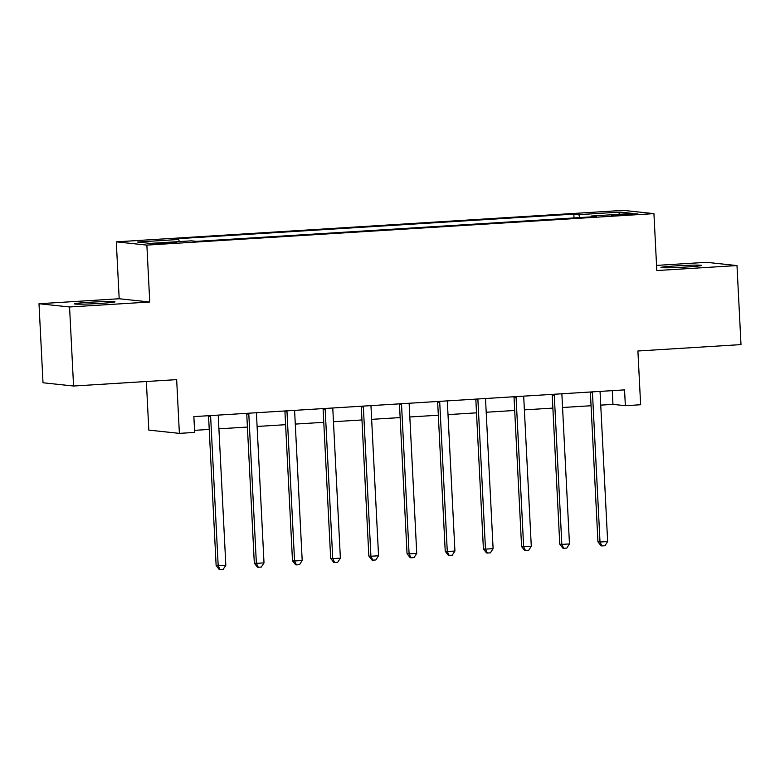 <?xml version="1.0" encoding="UTF-8"?>
<svg xmlns="http://www.w3.org/2000/svg" width="780" height="780" viewBox="0 0 780 780"><rect width="100%" height="100%" fill="white"/><g stroke="black" fill="none" stroke-linecap="round" stroke-linejoin="round"><path stroke-width="1.17" d="M100.045 303.41A20.28 0.858 -2.9 0 0 115.011 301.821A20.28 0.858 -2.9 0 0 89.466 302.279A20.28 0.858 -2.9 0 0 74.5 303.869A20.28 0.858 -2.9 0 0 100.045 303.41M686.527 267.014A20.28 0.858 -2.9 0 0 701.493 265.424A20.28 0.858 -2.9 0 0 675.958 265.882A20.28 0.858 -2.9 0 0 660.992 267.472A20.28 0.858 -2.9 0 0 686.527 267.014M169.24 243.36L176.719 242.57L172.741 242.434L156.468 243.594L169.24 243.36M146.357 381.508L148.824 430.111L179.38 433.368L194.659 432.422L193.859 416.618L624.556 389.883L625.355 405.697L640.633 404.742L637.904 351L741 344.604L736.993 265.57L706.436 262.314L656.555 265.405M39 303.732L43.007 382.765L73.564 386.022L69.566 306.979L149.75 302.006L146.864 245.105L116.298 241.849L119.184 298.75L39 303.732L69.566 306.979M146.864 245.105L653.933 213.632L623.366 210.376L116.298 241.849M625.579 214.168L611.617 215.358L630.708 214.714L637.952 213.944L634.101 213.808L625.579 214.168L625.628 215.026M579.725 217.581L578.828 214.646L573.836 214.12L173.677 238.943L178.678 239.48L179.312 241.585M578.828 214.646L620.071 212.092L632.794 213.447L591.552 216.001L591.367 216.859M178.678 239.48L137.436 242.034L150.16 243.389L191.402 240.835L196.394 241.361L596.554 216.538L591.552 216.001M179.38 433.368L176.66 379.626L73.564 386.022M653.933 213.632L656.809 270.543L736.993 265.57M600.746 405.132L612.963 404.372L625.355 405.697M194.551 430.336L209.235 429.429M218.917 428.825L247.416 427.06M257.098 426.455L285.597 424.69M295.279 424.086L323.778 422.321M333.46 421.717L361.959 419.952M371.651 419.348L400.14 417.583M409.831 416.978L438.331 415.214M448.012 414.609L476.512 412.844M486.194 412.24L514.693 410.475M524.375 409.87L552.874 408.106M562.556 407.501L591.055 405.736M612.271 390.653L612.963 404.372M573.836 214.12L574.031 217.932M618.725 214.315L620.071 212.092M149.75 302.006L119.184 298.75M592.459 392.798L590.392 392.584L597.948 541.808L600.015 542.022L592.459 392.798A3.169 3.062 96.1 0 0 592.274 391.892M607.649 541.554L604.948 545.737L601.897 545.922L600.015 542.022L607.649 541.554L600.093 392.33A3.169 3.062 96.1 0 1 600.181 391.394M590.392 392.584A3.169 3.062 96.1 0 0 590.314 392.008M601.897 545.922L601.068 545.834L597.948 541.808M554.278 395.168L552.211 394.953L559.767 544.177L561.834 544.391L554.278 395.168A3.169 3.062 96.1 0 0 554.092 394.261M569.468 543.923L566.767 548.106L563.716 548.291L561.834 544.391L569.468 543.923L561.912 394.7A3.169 3.062 96.1 0 1 562 393.773M552.211 394.953A3.169 3.062 96.1 0 0 552.133 394.378M563.716 548.291L562.887 548.203L559.767 544.177M516.087 397.537L514.03 397.322L521.586 546.546L523.653 546.76L516.087 397.537A3.169 3.062 96.1 0 0 515.911 396.63M531.287 546.292L528.587 550.475L525.535 550.66L523.653 546.76L531.287 546.292L523.731 397.069A3.169 3.062 96.1 0 1 523.819 396.142M514.03 397.322A3.169 3.062 96.1 0 0 513.942 396.747M525.535 550.66L524.706 550.573L521.586 546.546M477.906 399.906L475.839 399.691L483.405 548.915L485.472 549.13L477.906 399.906A3.169 3.062 96.1 0 0 477.731 398.999M493.106 548.662L490.406 552.844L487.344 553.03L485.472 549.13L493.106 548.662L485.55 399.438A3.169 3.062 96.1 0 1 485.628 398.512M475.839 399.691A3.169 3.062 96.1 0 0 475.761 399.116M487.344 553.03L486.525 552.942L483.405 548.915M439.725 402.275L437.658 402.061L445.224 551.284L447.281 551.499L439.725 402.275A3.169 3.062 96.1 0 0 439.549 401.369M454.925 551.031L452.224 555.214L449.163 555.399L447.281 551.499L454.925 551.031L447.359 401.807A3.169 3.062 96.1 0 1 447.447 400.881M437.658 402.061A3.169 3.062 96.1 0 0 437.58 401.485M449.163 555.399L448.344 555.311L445.224 551.284M401.544 404.654L399.477 404.43L407.033 553.654L409.1 553.868L401.544 404.654A3.169 3.062 96.1 0 0 401.369 403.738M416.744 553.4L414.034 557.583L410.982 557.778L409.1 553.868L416.744 553.4L409.178 404.177A3.169 3.062 96.1 0 1 409.266 403.25M399.477 404.43A3.169 3.062 96.1 0 0 399.399 403.855M410.982 557.778L410.153 557.681L407.033 553.654M363.363 407.023L361.296 406.799L368.852 556.023L370.919 556.237L363.363 407.023A3.169 3.062 96.1 0 0 363.178 406.107M378.553 555.769L375.853 559.952L372.801 560.147L370.919 556.237L378.553 555.769L370.997 406.546A3.169 3.062 96.1 0 1 371.085 405.619M361.296 406.799A3.169 3.062 96.1 0 0 361.218 406.224M372.801 560.147L371.972 560.05L368.852 556.023M325.182 409.393L323.115 409.168L330.671 558.392L332.738 558.607L325.182 409.393A3.169 3.062 96.1 0 0 324.997 408.476M340.373 558.139L337.672 562.322L334.62 562.517L332.738 558.607L340.373 558.139L332.816 408.915A3.169 3.062 96.1 0 1 332.904 407.989M323.115 409.168A3.169 3.062 96.1 0 0 323.037 408.593M334.62 562.517L333.791 562.429L330.671 558.392M286.991 411.762L284.934 411.538L292.49 560.761L294.557 560.976L286.991 411.762A3.169 3.062 96.1 0 0 286.816 410.845M302.192 560.508L299.491 564.691L296.439 564.886L294.557 560.976L302.192 560.508L294.635 411.284A3.169 3.062 96.1 0 1 294.723 410.358M284.934 411.538A3.169 3.062 96.1 0 0 284.846 410.962M296.439 564.886L295.61 564.798L292.49 560.761M248.81 414.131L246.743 413.907L254.309 563.131L256.376 563.345L248.81 414.131A3.169 3.062 96.1 0 0 248.635 413.215M264.01 562.877L261.31 567.06L258.248 567.255L256.376 563.345L264.01 562.877L256.454 413.654A3.169 3.062 96.1 0 1 256.532 412.727M246.743 413.907A3.169 3.062 96.1 0 0 246.665 413.332M258.248 567.255L257.429 567.167L254.309 563.131M210.629 416.5L208.562 416.276L216.128 565.5L218.185 565.715L210.629 416.5A3.169 3.062 96.1 0 0 210.454 415.584M225.829 565.246L223.129 569.429L220.067 569.624L218.185 565.715L225.829 565.246L218.264 416.023A3.169 3.062 96.1 0 1 218.351 415.096M208.562 416.276A3.169 3.062 96.1 0 0 208.484 415.701M220.067 569.624L219.239 569.536L216.128 565.5M618.901 215.387L618.862 214.588"/></g></svg>
